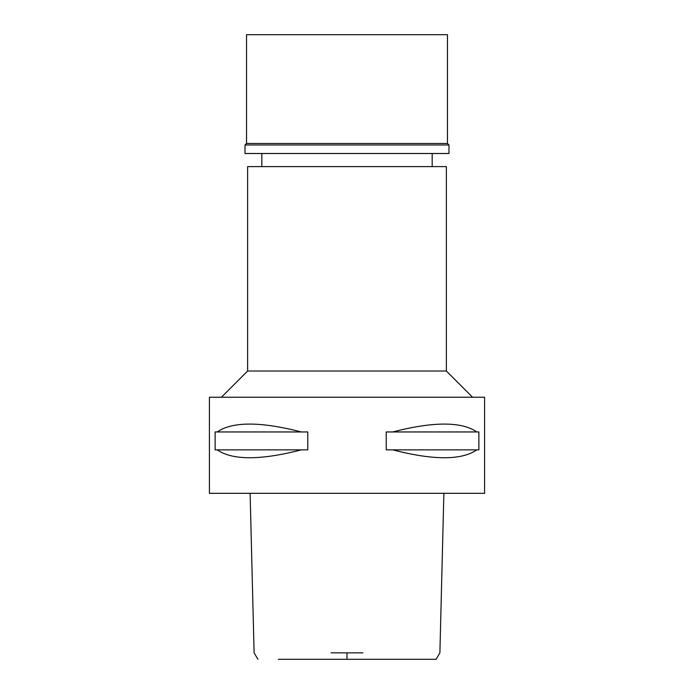 <?xml version="1.0" encoding="UTF-8"?>
<svg xmlns="http://www.w3.org/2000/svg" width="694" height="694" viewBox="0 0 694 694"><rect width="100%" height="100%" fill="white"/><g stroke="black" fill="none" stroke-linecap="round" stroke-linejoin="round"><path stroke-width="1.04" d="M335.28 659.3L358.72 659.3M443.882 493.321L439.892 652.846L436.066 659.3L278.363 659.3M331.107 652.846L362.893 652.846M209.415 493.321L484.586 493.321L484.586 397.228L209.415 397.228L209.415 493.321M217.205 449.859L215.123 449.859L215.123 431.954L217.205 431.954C232.395 421.458 260.45 421.458 301.37 431.954L307.772 431.954L307.772 449.859L301.37 449.859C260.45 460.365 232.395 460.365 217.205 449.859L301.37 449.859M392.631 449.859L386.228 449.859L386.228 431.954L392.631 431.954C433.55 421.458 461.605 421.458 476.795 431.954L478.877 431.954L478.877 449.859L476.795 449.859C461.605 460.365 433.55 460.365 392.631 449.859L476.795 449.859M221.421 397.228L247.628 371.021L446.372 371.021L472.579 397.228M446.372 371.021L446.372 166.612L247.628 166.612L247.628 371.021M476.795 431.954L392.631 431.954M301.37 431.954L217.205 431.954M447.457 34.7L246.543 34.7L246.543 143.458L447.457 143.458L447.457 34.7M447.457 143.458L448.992 144.985L245.008 144.985L246.543 143.458M245.008 144.985L245.008 153.504L448.992 153.504L448.992 144.985M347 652.846L347 659.3M250.118 493.321L254.108 652.846L257.925 659.3M261.829 166.612L261.829 153.504M432.171 166.612L432.171 153.504"/></g></svg>
